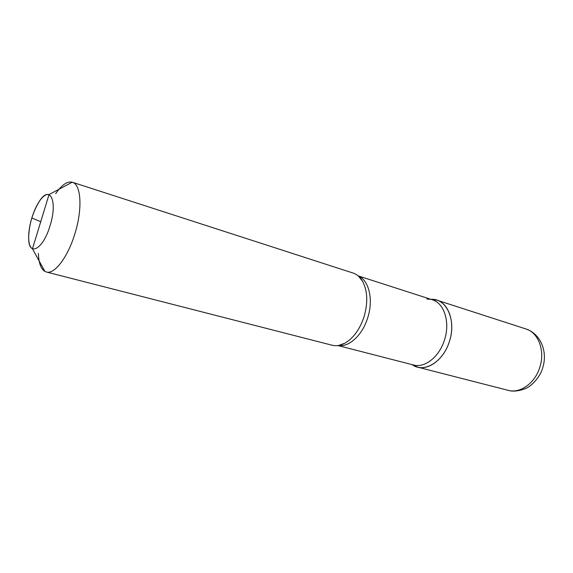 <?xml version="1.0" encoding="UTF-8"?>
<svg xmlns="http://www.w3.org/2000/svg" width="573" height="573" viewBox="0 0 573 573"><rect width="100%" height="100%" fill="white"/><g stroke="black" fill="none" stroke-linecap="round" stroke-linejoin="round"><path stroke-width="0.86" d="M49.013 194.598L32.46 248.804C30.104 247.45 28.836 243.89 28.657 238.11C28.5 257.205 43.061 249.685 50.059 225.698C58.016 200.844 49.815 184.391 39.279 201.431C32.496 212.719 28.951 224.945 28.657 238.11C28.571 232.036 29.631 225.318 31.837 217.948L40.726 221.73L31.837 217.948C33.857 211.43 36.335 205.929 39.279 201.431C42.903 196.102 46.148 193.824 49.013 194.598L72.205 182.2C67.22 181.097 61.705 184.921 55.667 193.688C61.777 184.821 67.342 181.011 72.356 182.243C81.137 184.327 82.705 208.944 74.884 233.741C67.85 257.234 54.435 274.675 46.37 272.003L332.204 345.247C336.179 346.242 340.362 345.583 344.753 343.263C353.269 338.349 359.672 329.597 363.97 317.012C368.067 302.952 367.63 291.091 362.652 281.436C360.181 277.131 356.993 274.338 353.104 273.056L72.356 182.243M32.46 248.804L44.895 271.416C40.905 268.945 38.728 262.943 38.377 253.416C38.799 264.174 41.464 270.37 46.37 272.003M358.125 275.857L432.357 299.794C444.304 303.138 450.407 322.456 444.419 340.14C439.24 356.972 424.7 368.281 413.484 364.987L337.941 345.555M411.987 364.607L412.223 364.729C423.905 373.395 443.173 362.021 449.361 341.615C456.667 320.357 446.467 298.11 431.154 299.342L426.856 299.027M436.655 300.08L430.975 299.35L436.87 300.152C449.182 303.611 455.506 323.451 449.361 341.615C444.039 358.891 429.055 370.48 417.481 367.1L508.115 390.328C519.976 393.737 534.795 383.423 539.694 367.637C545.396 351.056 538.477 332.548 525.892 328.945C541.879 334.431 547.759 353.161 542.531 368.367C539.816 378.18 529.71 386.768 528.514 386.847C527.683 388 516.431 392.963 508.115 390.328M412.073 364.629L417.481 367.1M338.106 345.533C348.764 347.582 362.329 335.298 367.637 318.022C373.689 299.794 369.005 280.118 358.254 275.971M344.753 343.263L338.564 345.462M358.598 276.272L362.652 281.436M436.87 300.152L525.892 328.945"/></g></svg>
